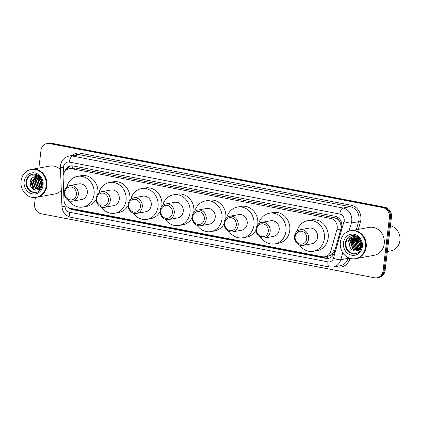 <?xml version="1.0" encoding="UTF-8"?>
<svg xmlns="http://www.w3.org/2000/svg" width="421" height="421" viewBox="0 0 421 421"><rect width="100%" height="100%" fill="white"/><g stroke="black" fill="none" stroke-linecap="round" stroke-linejoin="round"><path stroke-width="0.63" d="M324.965 256.757A8.504 7.578 -100.3 0 0 330.706 251.269L336.905 229.677A8.504 7.578 -100.3 0 0 337.195 228.25A8.504 7.578 -100.3 0 0 330.648 218.452L71.691 168.71A8.504 7.578 -100.3 0 0 69.181 168.695A8.504 7.578 -100.3 0 0 63.092 177.083L63.987 200.038A8.504 7.578 -100.3 0 0 70.591 208.363L322.454 256.742A8.504 7.578 -100.3 0 0 324.965 256.757L328.764 256.068L332.058 254.547L334.821 250.521L341.284 227.508L340.473 223.046L339.331 221.009A2.836 2.526 -100.3 0 0 337.221 218.867A8.504 3.652 -79.1 0 1 337.5 217.168M337.221 218.867L337.089 218.841A8.504 7.578 79.7 0 1 339.331 221.009M337.089 218.841L334.453 217.762L75.501 168.021L72.717 168.058M68.318 207.511A8.504 7.578 -100.3 0 0 72.254 209.637L325.896 258.357A8.504 7.578 -100.3 0 0 328.406 258.373A8.504 7.578 -100.3 0 0 334.148 252.884L341.436 227.514A8.504 7.578 -100.3 0 0 341.72 226.088A8.504 7.578 -100.3 0 0 335.174 216.289L73.196 165.969A8.504 7.578 -100.3 0 0 70.686 165.948A8.504 7.578 -100.3 0 0 65.039 171.142M38.874 168.053L40.969 150.492A8.504 7.578 79.7 0 1 46.994 143.572A8.504 7.578 79.7 0 1 49.504 143.587L382.889 207.627A8.504 7.578 79.7 0 1 389.436 217.425L383.063 270.877A8.504 7.578 79.7 0 1 377.037 277.792A8.504 7.578 79.7 0 1 374.527 277.776L41.142 213.742A8.504 7.578 79.7 0 1 34.596 203.938L35.364 197.47M46.994 143.572L49.02 143.208A8.504 7.578 79.7 0 1 51.53 143.224L384.915 207.258A8.504 7.578 79.7 0 1 391.462 217.062L385.089 270.508L384.078 270.692A8.504 7.578 79.7 0 1 378.047 277.613A8.504 7.578 79.7 0 0 384.078 270.692L390.451 217.241L384.078 270.692L383.063 270.877M384.915 207.258L383.905 207.442A8.504 7.578 79.7 0 1 390.451 217.241A8.504 7.578 79.7 0 0 383.905 207.442L50.52 143.408L383.905 207.442L382.889 207.627M48.01 143.387A8.504 7.578 79.7 0 1 50.52 143.408A8.504 7.578 79.7 0 0 48.01 143.387M66.534 169.784A8.504 7.578 79.7 0 1 71.196 165.879M328.912 258.262A8.504 7.578 79.7 0 1 326.912 258.173L73.265 209.453A8.504 7.578 79.7 0 1 70.612 208.369M385.089 270.508A8.504 7.578 79.7 0 1 379.063 277.428L377.037 277.792M390.42 225.814A12.756 11.367 79.7 0 1 399.95 240.454A12.756 11.367 79.7 0 1 390.909 250.832L387.357 251.474M351.035 230.682A14.172 12.63 79.7 0 1 351.098 230.666A14.172 12.63 79.7 0 1 366.191 247.027A14.172 12.63 79.7 0 1 356.145 258.562A14.172 12.63 79.7 0 1 356.082 258.573M351.098 230.666L369.143 227.403A14.172 12.63 79.7 0 1 384.236 243.764A14.172 12.63 79.7 0 1 374.19 255.294L356.145 258.562M350.404 230.792L350.972 230.692A14.172 12.63 79.7 0 1 366.065 247.053A14.172 12.63 79.7 0 1 356.019 258.583L355.45 258.689A14.172 12.63 79.7 0 1 340.352 242.328A14.172 12.63 79.7 0 1 350.404 230.792A14.172 12.63 79.7 0 1 365.496 247.153A14.172 12.63 79.7 0 1 355.45 258.689M355.519 253.658A9.241 8.236 79.7 0 1 345.994 242.938A9.241 8.236 79.7 0 1 352.23 235.481M360.16 248.969L358.492 250.127L357.166 250.484L352.703 249.053L350.725 243.017L354.429 238.075L354.914 237.907M357.324 250.453L353.024 248.995L351.04 242.959L355.071 237.897M358.403 250.079L355.24 248.595L353.256 242.559L356.213 237.991C359.723 239.007 361.471 241.449 361.46 245.317L358.176 250.185L357.166 250.484M358.939 250.158L357.95 250.316M358.587 250.227L358.108 250.269M357.945 250.274L354.287 248.764L352.309 242.733L355.719 237.918M358.997 250.116L358.429 250.258M357.792 250.327L353.972 248.822L351.993 242.791L355.556 237.907M359.092 250.048L358.718 250.027M358.55 250.006L355.556 248.537L353.572 242.501L356.382 238.023M359.018 250.1L358.566 250.095M359.139 249.637L356.819 248.306L354.84 242.275L357.071 238.212M358.992 249.742L356.503 248.364L354.524 242.333L356.897 238.16M359.708 249.164L358.087 248.08L356.108 242.043L357.782 238.512M359.566 249.295L357.771 248.137L355.792 242.101L357.603 238.428M360.25 248.548L359.355 247.848L357.371 241.817L358.508 238.939M360.118 248.716L359.039 247.906L357.055 241.875L358.324 238.818M360.755 247.748L358.639 241.586L359.271 239.554M360.634 247.969L358.324 241.643L359.076 239.381M361.207 246.632L359.908 241.359L360.092 240.48M361.102 246.953L359.587 241.417L359.881 240.207M361.486 244.538L361.097 242.391M361.46 245.306L360.802 241.665M356.782 237.533L357.534 237.449M359.397 239.323L359.55 239.054M359.202 239.16L359.387 238.875M349.777 243.191C348.051 251.911 360.892 254.221 361.539 245.601C362.597 239.686 355.903 234.444 351.188 237.418C349.551 238.444 348.467 239.959 347.93 241.964C349.751 238.46 352.509 237.134 356.208 237.991A6.41 5.71 79.7 0 0 354.319 237.976A6.41 5.71 79.7 0 0 349.777 243.191L353.477 238.249L354.44 237.954M355.745 237.849L359.371 239.302L360.95 241.275M347.93 241.964L352.098 237.002M295.142 236.57A6.52 5.81 79.7 0 1 301.689 231.276A6.52 5.81 79.7 0 1 306.709 238.791A6.52 5.81 79.7 0 1 300.162 244.085A6.52 5.81 79.7 0 1 295.142 236.57M294.516 236.213A7.936 7.073 79.7 0 1 300.147 229.755A7.936 7.073 79.7 0 1 308.598 238.917A7.936 7.073 79.7 0 1 302.973 245.375A7.936 7.073 79.7 0 1 294.516 236.213M302.973 245.375L311.961 243.748A7.936 7.073 -100.3 0 0 317.587 237.291A7.936 7.073 -100.3 0 0 309.135 228.129L300.147 229.755M297.1 231.213A15.593 13.893 79.7 0 1 307.772 220.599A15.593 13.893 79.7 0 1 324.375 238.596A15.593 13.893 79.7 0 1 313.324 251.279A15.593 13.893 79.7 0 1 299.61 245.08M307.772 220.599L311.572 219.909A15.593 13.893 79.7 0 1 328.175 237.907A15.593 13.893 79.7 0 1 317.124 250.595L313.324 251.279M256.726 229.192A6.52 5.81 79.7 0 1 263.272 223.898A6.52 5.81 79.7 0 1 268.293 231.413A6.52 5.81 79.7 0 1 261.746 236.702A6.52 5.81 79.7 0 1 256.726 229.192M256.1 228.835A7.936 7.073 79.7 0 1 261.73 222.377A7.936 7.073 79.7 0 1 270.182 231.539A7.936 7.073 79.7 0 1 264.556 237.997A7.936 7.073 79.7 0 1 256.1 228.835M264.556 237.997L273.545 236.37A7.936 7.073 -100.3 0 0 279.17 229.913A7.936 7.073 -100.3 0 0 270.719 220.751L261.73 222.377M258.683 223.83A15.593 13.893 79.7 0 1 269.356 213.221A15.593 13.893 79.7 0 1 285.959 231.218A15.593 13.893 79.7 0 1 274.908 243.901A15.593 13.893 79.7 0 1 261.194 237.702M269.356 213.221L273.155 212.531A15.593 13.893 79.7 0 1 289.759 230.529A15.593 13.893 79.7 0 1 278.707 243.212L274.908 243.901M224.746 223.046A6.52 5.81 79.7 0 1 231.292 217.757A6.52 5.81 79.7 0 1 236.307 225.272A6.52 5.81 79.7 0 1 229.766 230.561A6.52 5.81 79.7 0 1 224.746 223.046M224.119 222.693A7.936 7.073 79.7 0 1 229.745 216.236A7.936 7.073 79.7 0 1 238.202 225.398A7.936 7.073 79.7 0 1 232.571 231.855A7.936 7.073 79.7 0 1 224.119 222.693M232.571 231.855L241.565 230.229A7.936 7.073 -100.3 0 0 247.19 223.772A7.936 7.073 -100.3 0 0 238.739 214.605L229.745 216.236M226.703 217.689A15.593 13.893 79.7 0 1 237.376 207.074A15.593 13.893 79.7 0 1 253.979 225.072A15.593 13.893 79.7 0 1 242.928 237.76A15.593 13.893 79.7 0 1 229.213 231.555M237.376 207.074L241.175 206.39A15.593 13.893 79.7 0 1 257.778 224.388A15.593 13.893 79.7 0 1 257.72 224.84M256.042 230.013A15.593 13.893 79.7 0 1 246.727 237.07L242.928 237.76M192.765 216.904A6.52 5.81 79.7 0 1 199.312 211.616A6.52 5.81 79.7 0 1 204.327 219.125A6.52 5.81 79.7 0 1 197.781 224.419A6.52 5.81 79.7 0 1 192.765 216.904M192.139 216.547A7.936 7.073 79.7 0 1 197.765 210.09A7.936 7.073 79.7 0 1 206.222 219.252A7.936 7.073 79.7 0 1 200.591 225.714A7.936 7.073 79.7 0 1 192.139 216.547M200.591 225.714L209.584 224.083A7.936 7.073 -100.3 0 0 215.21 217.625A7.936 7.073 -100.3 0 0 206.758 208.463L197.765 210.09M194.723 211.547A15.593 13.893 79.7 0 1 205.395 200.933A15.593 13.893 79.7 0 1 221.999 218.931A15.593 13.893 79.7 0 1 210.947 231.613A15.593 13.893 79.7 0 1 197.233 225.414M205.395 200.933L209.195 200.243A15.593 13.893 79.7 0 1 225.798 218.241A15.593 13.893 79.7 0 1 225.735 218.699M224.061 223.872A15.593 13.893 79.7 0 1 214.747 230.929L210.947 231.613M160.785 210.763A6.52 5.81 79.7 0 1 167.326 205.469A6.52 5.81 79.7 0 1 172.347 212.984A6.52 5.81 79.7 0 1 165.8 218.278A6.52 5.81 79.7 0 1 160.785 210.763M160.159 210.405A7.936 7.073 79.7 0 1 165.785 203.948A7.936 7.073 79.7 0 1 174.236 213.11A7.936 7.073 79.7 0 1 168.61 219.567A7.936 7.073 79.7 0 1 160.159 210.405M168.61 219.567L177.604 217.941A7.936 7.073 -100.3 0 0 183.23 211.484A7.936 7.073 -100.3 0 0 174.778 202.322L165.785 203.948M162.743 205.406A15.593 13.893 79.7 0 1 173.415 194.791A15.593 13.893 79.7 0 1 190.018 212.789A15.593 13.893 79.7 0 1 178.967 225.472A15.593 13.893 79.7 0 1 165.253 219.273M173.415 194.791L177.215 194.102A15.593 13.893 79.7 0 1 193.818 212.1A15.593 13.893 79.7 0 1 193.755 212.552M192.081 217.731A15.593 13.893 79.7 0 1 182.767 224.788L178.967 225.472M128.8 204.622A6.52 5.81 79.7 0 1 135.346 199.328A6.52 5.81 79.7 0 1 140.367 206.843A6.52 5.81 79.7 0 1 133.82 212.131A6.52 5.81 79.7 0 1 128.8 204.622M128.179 204.264A7.936 7.073 79.7 0 1 133.804 197.807A7.936 7.073 79.7 0 1 142.256 206.969A7.936 7.073 79.7 0 1 136.63 213.426A7.936 7.073 79.7 0 1 128.179 204.264M136.63 213.426L145.624 211.8A7.936 7.073 -100.3 0 0 151.25 205.343A7.936 7.073 -100.3 0 0 142.798 196.181L133.804 197.807M130.763 199.259A15.593 13.893 79.7 0 1 141.435 188.645A15.593 13.893 79.7 0 1 158.038 206.643A15.593 13.893 79.7 0 1 146.987 219.33A15.593 13.893 79.7 0 1 133.273 213.131M141.435 188.645L145.234 187.961A15.593 13.893 79.7 0 1 161.838 205.958A15.593 13.893 79.7 0 1 161.775 206.411M160.101 211.589A15.593 13.893 79.7 0 1 150.781 218.641L146.987 219.33M96.819 198.475A6.52 5.81 79.7 0 1 103.366 193.186A6.52 5.81 79.7 0 1 108.386 200.696A6.52 5.81 79.7 0 1 101.84 205.99A6.52 5.81 79.7 0 1 96.819 198.475M96.199 198.123A7.936 7.073 79.7 0 1 101.824 191.66A7.936 7.073 79.7 0 1 110.276 200.822A7.936 7.073 79.7 0 1 104.65 207.285A7.936 7.073 79.7 0 1 96.199 198.123M104.65 207.285L113.644 205.659A7.936 7.073 -100.3 0 0 119.269 199.196A7.936 7.073 -100.3 0 0 110.812 190.034L101.824 191.66M98.782 193.118A15.593 13.893 79.7 0 1 109.455 182.504A15.593 13.893 79.7 0 1 126.058 200.501A15.593 13.893 79.7 0 1 115.001 213.189A15.593 13.893 79.7 0 1 101.287 206.985M109.455 182.504L113.249 181.819A15.593 13.893 79.7 0 1 129.857 199.817A15.593 13.893 79.7 0 1 129.794 200.27M128.121 205.443A15.593 13.893 79.7 0 1 118.801 212.5L115.001 213.189M64.839 192.334A6.52 5.81 79.7 0 1 71.386 187.04A6.52 5.81 79.7 0 1 76.406 194.555A6.52 5.81 79.7 0 1 69.86 199.849A6.52 5.81 79.7 0 1 64.839 192.334M64.218 191.976A7.936 7.073 79.7 0 1 69.844 185.519A7.936 7.073 79.7 0 1 78.295 194.681A7.936 7.073 79.7 0 1 72.67 201.138A7.936 7.073 79.7 0 1 64.218 191.976M72.67 201.138L81.658 199.512A7.936 7.073 -100.3 0 0 87.289 193.055A7.936 7.073 -100.3 0 0 78.832 183.893L69.844 185.519M66.797 186.977A15.593 13.893 79.7 0 1 77.469 176.362A15.593 13.893 79.7 0 1 94.078 194.36A15.593 13.893 79.7 0 1 83.021 207.043A15.593 13.893 79.7 0 1 69.307 200.843M77.469 176.362L81.269 175.673A15.593 13.893 79.7 0 1 97.872 193.671A15.593 13.893 79.7 0 1 97.814 194.123M96.135 199.301A15.593 13.893 79.7 0 1 86.821 206.358L83.021 207.043M31.733 169.347A14.172 12.63 79.7 0 1 31.796 169.337A14.172 12.63 79.7 0 1 46.889 185.698A14.172 12.63 79.7 0 1 36.843 197.228A14.172 12.63 79.7 0 1 36.78 197.239M31.796 169.337L49.841 166.069A14.172 12.63 79.7 0 1 60.508 169.568M31.096 169.463L31.67 169.358A14.172 12.63 79.7 0 1 46.763 185.719A14.172 12.63 79.7 0 1 36.716 197.249L36.143 197.354A14.172 12.63 79.7 0 1 21.05 180.993A14.172 12.63 79.7 0 1 31.096 169.463A14.172 12.63 79.7 0 1 46.194 185.824A14.172 12.63 79.7 0 1 36.143 197.354M36.211 192.323A9.241 8.236 79.7 0 1 26.691 181.604A9.241 8.236 79.7 0 1 32.922 174.147M37.969 189.129L33.764 187.655L31.838 181.609L35.848 176.562M38.264 175.61L33.796 174.883L32.622 175.21C36.58 174.741 39.432 176.383 41.19 180.13L42 184.014L38.774 188.866L37.769 189.171L33.359 187.729L31.438 181.683L35.648 176.573M38.758 188.876L35.369 187.366L33.448 181.319L36.669 176.62M38.564 188.95L34.969 187.434L33.043 181.393L36.464 176.594M39.516 188.471L36.98 187.071L35.054 181.03L37.516 176.815M39.332 188.587L36.574 187.145L34.654 181.104L37.301 176.752M40.242 187.892L38.585 186.782L36.664 180.735L38.39 177.178M40.063 188.055L38.185 186.856L36.259 180.809L38.169 177.067M40.926 187.087L40.195 186.492L38.269 180.446L39.3 177.757M40.763 187.313L39.795 186.566L37.869 180.52L39.069 177.588M41.547 185.94L39.879 180.156L40.274 178.699M41.4 186.271L39.479 180.23L40.021 178.415M41.926 184.593L41.09 179.925M39.511 177.462L39.9 176.988M39.321 177.267L39.7 176.852M40.142 178.167L40.432 177.657M41.19 180.13L38.574 177.278L35.011 176.646L33.37 177.246C31.58 178.178 30.459 179.704 30.017 181.83L30.854 186.998L34.611 190.129L39.142 189.645L42.147 185.877M61.319 190.413A14.172 12.63 79.7 0 1 54.888 193.965L36.843 197.228M32.622 175.21L33.817 174.878M35.211 190.287L33.401 189.018L30.812 181.151L31.601 178.583M34.696 190.155L33.201 189.055L30.612 181.188L31.191 179.083M341.021 228.935L336.905 229.677M72.701 168.058L72.586 168.032A2.836 2.526 -100.3 0 0 70.87 168.389M327.438 258.257A8.504 3.652 -79.1 0 1 327.506 256.3M332.058 254.547A8.504 1.873 16 0 0 333.264 254.926M73.091 209.416A8.504 3.652 -79.1 0 1 73.086 208.842M340.473 223.046A8.504 1.873 16 0 0 341.663 223.44M72.586 168.032A8.504 3.652 -79.1 0 1 72.954 165.927M334.453 217.762L330.648 218.452M334.821 250.521L330.706 251.269M75.501 168.021L71.691 168.71M64.96 203.88L65.071 206.685A5.668 5.052 -100.3 0 0 69.476 212.237L327.943 261.883A5.668 5.052 -100.3 0 0 333.448 258.231L343.989 221.53A5.668 5.052 -100.3 0 0 344.183 220.578A5.668 5.052 -100.3 0 0 339.815 214.047L69.286 162.085A5.668 5.052 -100.3 0 0 63.597 166.684A5.668 5.052 -100.3 0 0 63.555 167.669L63.771 173.236M69.286 162.085A5.668 2.431 100.9 0 1 72.486 156.059L343.015 208.021A11.341 10.104 79.7 0 1 351.74 221.088A11.341 10.104 79.7 0 1 351.361 222.993L358.576 221.688A11.341 10.104 -100.3 0 0 358.96 219.783A11.341 10.104 -100.3 0 0 350.23 206.716L79.701 154.749A11.341 10.104 -100.3 0 0 76.354 154.728L69.139 156.033A11.341 10.104 79.7 0 1 72.486 156.059L79.701 154.749A1.416 0.61 -79.1 0 0 80.5 153.244L351.03 205.211A1.416 0.61 -79.1 0 1 350.23 206.716L343.015 208.021A5.668 2.431 100.9 0 0 339.815 214.047M69.139 156.033C64.229 157.249 61.35 160.422 60.498 165.553L60.424 167.426A5.668 0.405 -2.2 0 0 63.555 167.669M351.03 205.211A12.756 11.367 79.7 0 1 360.85 219.909A12.756 11.367 79.7 0 1 360.418 222.051L358.318 229.361M349.993 258.341L349.877 258.752A12.756 11.367 79.7 0 1 337.5 266.961L335.532 266.588M71.865 155.544A12.756 11.367 79.7 0 1 80.5 153.244M389.436 217.425L391.462 217.062M49.504 143.587L51.53 143.224M342.799 252.779L340.815 259.694L348.035 258.389L348.246 257.647M333.448 258.231A5.668 1.247 16 0 0 340.815 259.694A11.341 10.104 79.7 0 1 333.158 267.014L340.378 265.709A11.341 10.104 -100.3 0 0 348.035 258.389A1.416 0.31 -164 0 1 349.877 258.752M343.989 221.53A5.668 1.247 16 0 0 351.361 222.993L349.02 231.134M356.266 229.734L358.576 221.688A1.416 0.31 -164 0 1 360.418 222.051M337.489 266.23A1.416 0.61 -79.1 0 1 337.5 266.961M60.424 167.426L61.94 206.448A5.668 0.405 -2.2 0 0 65.071 206.685M69.476 212.237A5.668 2.431 100.9 0 0 70.939 217.347L329.406 266.993L333.158 267.014M327.943 261.883A5.668 2.431 100.9 0 0 329.406 266.993M326.912 258.173L325.896 258.357M73.265 209.453L72.254 209.637M345.362 243.054A9.241 8.236 79.7 0 1 351.914 235.534C358.734 234.876 362.113 240.854 361.607 246.274C360.555 250.779 358.418 253.258 355.203 253.721A9.241 8.236 79.7 0 1 345.362 243.054M343.473 242.922A10.662 9.499 79.7 0 1 354.172 234.271A10.662 9.499 79.7 0 1 362.381 246.559A10.662 9.499 79.7 0 1 351.677 255.21A10.662 9.499 79.7 0 1 343.473 242.922M26.055 181.719A9.241 8.236 79.7 0 1 32.606 174.199C39.432 173.541 42.805 179.525 42.3 184.94C41.253 189.445 39.116 191.929 35.901 192.386A9.241 8.236 79.7 0 1 26.055 181.719M24.165 181.593A10.662 9.499 79.7 0 1 34.869 172.942A10.662 9.499 79.7 0 1 43.074 185.224A10.662 9.499 79.7 0 1 32.375 193.876A10.662 9.499 79.7 0 1 24.165 181.593M72.98 168.005L69.181 168.695M61.94 206.448C62.497 212.226 65.497 215.857 70.939 217.347"/></g></svg>
